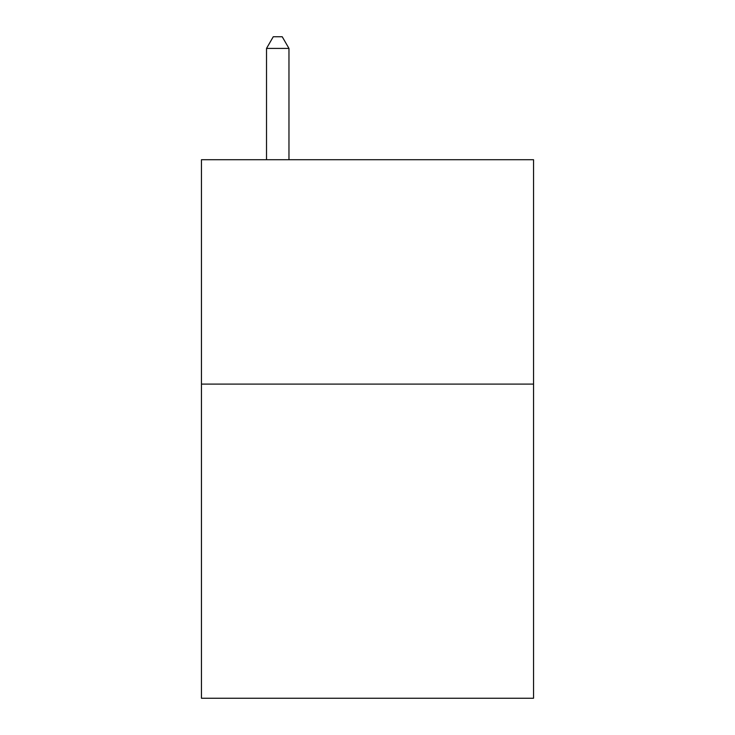 <?xml version="1.0" encoding="UTF-8"?>
<svg xmlns="http://www.w3.org/2000/svg" width="735" height="735" viewBox="0 0 735 735"><rect width="100%" height="100%" fill="white"/><g stroke="black" fill="none" stroke-linecap="round" stroke-linejoin="round"><path stroke-width="1.1" d="M533.546 384.102L533.546 698.25L201.454 698.25L201.454 159.715L533.546 159.715L533.546 384.102L201.454 384.102M288.965 159.715L288.965 48.418L266.52 48.418L266.52 159.715M266.52 48.418L273.255 36.75L282.231 36.75L288.965 48.418"/></g></svg>

